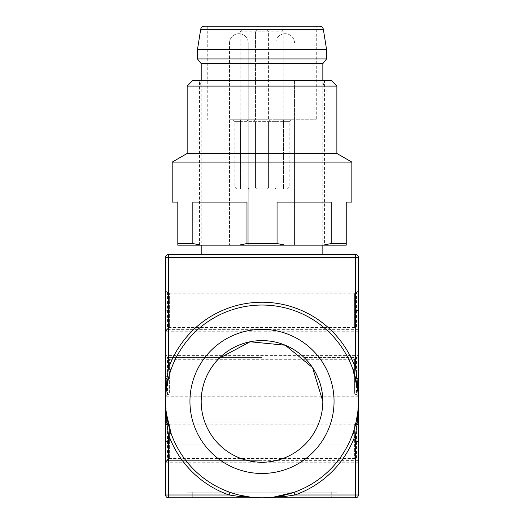 <?xml version="1.0" encoding="UTF-8"?>
<svg xmlns="http://www.w3.org/2000/svg" width="524" height="524" viewBox="0 0 524 524"><rect width="100%" height="100%" fill="white"/><g stroke="black" fill="none" stroke-linecap="round" stroke-linejoin="round"><path stroke-width="0.39" stroke-dasharray="2.62 1.97" d="M323.026 86.087L201.013 86.087L323.026 86.087L324.533 80.473L199.506 80.473L324.533 80.473L199.506 80.473L324.533 80.473L323.026 86.087L201.013 86.087L199.506 80.473L201.013 86.087L323.026 86.087M201.196 80.473L201.196 86.087L322.843 86.087L201.196 86.087L201.196 245.16L322.843 245.16L201.196 245.16M187.16 86.087L336.873 86.087M192.773 80.473L331.26 80.473M187.16 153.46L336.873 153.46M172.193 162.099L351.846 162.099M172.193 202.113L177.806 202.113L177.806 243.536L192.839 243.536L192.839 202.113L246.981 202.113L192.839 202.113L246.981 202.113L246.981 243.536L277.052 243.536L277.052 202.113L331.194 202.113L277.052 202.113L331.194 202.113L331.194 243.536L346.233 243.536L346.233 202.113L351.846 202.113M331.194 243.536L323.112 245.16L346.233 245.16L346.233 243.536M323.112 245.16L285.141 245.16L277.052 243.536M246.981 243.536L238.898 245.16L200.921 245.16L192.839 243.536M285.141 245.16L238.898 245.16M177.806 243.536L177.806 245.16L200.921 245.16M322.843 245.16L201.196 245.16L322.843 245.16L322.843 80.473M285.174 43.04L294.534 43.04A9.36 9.36 0 0 0 285.174 33.687A9.36 9.36 0 0 0 275.821 43.04L275.821 245.16L294.534 245.16L275.821 245.16L275.821 43.04L285.174 43.04L275.821 43.04A9.36 9.36 0 0 1 285.174 33.687A9.36 9.36 0 0 1 294.534 43.04L285.174 43.04M294.534 80.473L294.534 245.16L294.534 80.473M238.859 245.16L248.219 245.16L238.859 245.16M229.505 43.04A9.36 9.36 0 0 1 238.859 33.687A9.36 9.36 0 0 1 248.219 43.04L248.219 245.16L229.505 245.16L248.219 245.16L248.219 119.773L229.505 119.773L248.219 119.773L229.505 119.773L248.219 119.773L248.219 245.16L248.219 43.04L238.859 43.04L248.219 43.04A9.36 9.36 0 0 0 238.859 33.687A9.36 9.36 0 0 0 229.505 43.04L229.505 245.16L229.505 43.04L248.219 43.04L229.505 43.04M285.174 245.16L294.534 245.16L285.174 245.16M322.843 254.513L168.427 254.513A2.81 2.81 0 0 0 165.623 257.323L165.623 378.328M355.573 254.513L262.02 254.513L262.02 257.323L358.377 257.323M165.623 424.512L165.623 494.99L168.427 497.8L355.573 497.8M358.377 310.47L356.51 310.47L356.51 291.94A1.873 1.873 0 0 0 358.377 290.073A1.873 1.873 0 0 1 356.51 291.94L167.49 291.94L169.363 293.813L169.363 327.5L169.363 293.813A1.873 1.873 0 0 0 167.49 291.94A1.873 1.873 0 0 1 165.623 290.073A1.873 1.873 0 0 0 167.49 291.94L261.98 291.94L261.98 254.513M165.623 421.073A1.873 1.873 0 0 0 167.49 422.94L261.98 422.94L262.02 396.74L262.02 421.073L165.623 421.073A1.873 1.873 0 0 0 167.49 422.94A1.873 1.873 0 0 1 169.363 424.813L167.49 422.94L167.49 441.47L165.623 441.47M169.363 441.47L169.363 458.5L169.363 424.813L169.363 441.47L167.49 441.47L167.49 460.373A1.873 1.873 0 0 0 165.623 462.24L167.49 460.373A1.873 1.873 0 0 0 169.363 458.5L354.637 458.5L354.637 424.813L354.637 458.5A1.873 1.873 0 0 0 356.51 460.373A1.873 1.873 0 0 1 354.637 458.5M166.403 413.646L165.623 401.423A96.377 96.377 0 0 0 176.005 444.935A96.377 96.377 0 0 1 165.623 401.423L166.403 389.194M167.49 291.94L167.49 329.373A1.873 1.873 0 0 0 165.623 331.24L261.98 331.24L261.98 357.44L167.49 357.44A1.873 1.873 0 0 1 169.363 359.313L167.49 357.44L167.49 375.97L165.623 375.97M358.377 355.573A1.873 1.873 0 0 1 356.51 357.44A1.873 1.873 0 0 0 358.377 355.573L262.02 355.573L261.98 329.373L167.49 329.373A1.873 1.873 0 0 0 169.363 327.5A1.873 1.873 0 0 1 167.49 329.373L165.623 331.24M165.623 355.573A1.873 1.873 0 0 0 167.49 357.44A1.873 1.873 0 0 1 165.623 355.573L262.02 355.573L262.02 357.44M169.363 375.97L169.363 393A1.873 1.873 0 0 1 167.49 394.873A1.873 1.873 0 0 0 169.363 393L169.363 359.313L169.363 375.97L167.49 375.97L167.49 394.873A1.873 1.873 0 0 0 165.623 396.74L167.49 394.873L261.98 394.873L261.98 396.74L165.623 396.74M166.35 389.574C165.584 390.635 167.156 383.935 171.079 369.453A96.377 96.377 0 0 1 352.921 369.453C356.831 383.896 358.409 390.596 357.65 389.574M165.623 462.24L261.98 462.24L261.98 460.373L167.49 460.373L356.51 460.373A1.873 1.873 0 0 1 358.377 462.24A1.873 1.873 0 0 0 356.51 460.373L356.51 441.843L358.377 441.843M358.377 441.47L356.51 441.47L356.51 422.94A1.873 1.873 0 0 0 358.377 421.073A1.873 1.873 0 0 1 356.51 422.94A1.873 1.873 0 0 0 354.637 424.813A1.873 1.873 0 0 1 356.51 422.94L167.49 422.94M167.49 394.873L356.51 394.873A1.873 1.873 0 0 1 358.377 396.74A1.873 1.873 0 0 0 356.51 394.873A1.873 1.873 0 0 1 354.637 393L354.637 359.313L354.637 393A1.873 1.873 0 0 0 356.51 394.873L356.51 376.343L358.377 376.343M167.49 329.373L356.51 329.373A1.873 1.873 0 0 1 358.377 331.24A1.873 1.873 0 0 0 356.51 329.373A1.873 1.873 0 0 1 354.637 327.5L354.637 293.813L354.637 327.5A1.873 1.873 0 0 0 356.51 329.373L356.51 310.843L358.377 310.843M357.597 389.194L357.643 389.574M358.298 397.513L358.377 401.423C358.318 416.737 354.853 431.239 347.995 444.935L304.496 444.935L347.995 444.935M358.298 405.327L358.377 401.423C358.318 386.109 354.853 371.601 347.995 357.912C354.853 371.601 358.318 386.109 358.377 401.423M357.643 413.266L357.597 413.652M167.49 460.373A1.873 1.873 0 0 0 169.363 458.5M238.911 497.8L285.089 497.8M192.76 497.8L187.14 497.8L192.76 497.8L192.76 492.187L336.86 492.187L187.14 492.187L187.14 497.8L187.14 492.187L192.76 492.187L192.76 497.8M166.35 413.266C165.591 412.244 167.169 418.951 171.079 433.387A96.377 96.377 0 0 0 230.036 492.344L239.324 495.095M249.771 497.021L250.151 497.066A96.377 96.377 0 0 0 273.849 497.066L274.222 497.021M273.849 497.066C272.821 497.833 279.528 496.254 293.964 492.344A96.377 96.377 0 0 0 352.921 433.387L355.672 424.099M176.005 357.912A96.377 96.377 0 0 0 165.623 401.423A96.377 96.377 0 0 1 176.005 357.912L219.504 357.912A60.823 60.823 0 0 0 218.993 358.416A60.823 60.823 0 0 1 219.504 357.912L176.005 357.912M171.079 369.453L168.328 378.747M356.51 357.44A1.873 1.873 0 0 0 354.637 359.313A1.873 1.873 0 0 1 356.51 357.44L304.012 357.44L356.51 357.44L356.51 375.97L354.637 375.97M262 357.44L167.49 357.44M356.51 291.94A1.873 1.873 0 0 0 354.637 293.813A1.873 1.873 0 0 1 356.51 291.94L262 291.94M336.86 497.8L336.86 492.187L336.86 497.8M304.496 357.912L347.995 357.912L304.496 357.912A60.823 60.823 0 0 1 304.496 444.935A60.823 60.823 0 0 0 305.007 444.431A60.823 60.823 0 0 1 201.177 401.397M322.823 401.423A60.823 60.823 0 0 1 305.007 444.431A60.823 60.823 0 0 0 322.823 401.423M201.177 401.423A60.823 60.823 0 0 0 219.504 444.935L176.005 444.935L219.504 444.935A60.823 60.823 0 0 1 218.993 358.416M275.382 189.013L276.056 187.14L283.543 187.14L283.543 189.013L240.496 189.013C235.669 189.013 235.669 189.013 240.496 189.013L283.543 189.013C288.364 189.013 288.364 189.013 283.543 189.013L283.543 187.14L240.496 187.14L240.496 189.013L240.496 187.14L234.883 187.14L247.983 187.14L248.658 189.013M255.47 187.14L257.343 189.013A1.873 1.873 0 0 1 255.47 187.14L255.47 121.64L255.47 187.14L247.983 187.14L247.983 121.64L268.57 121.64L268.57 187.14A1.873 1.873 0 0 1 266.696 189.013L268.57 187.14L268.57 121.64L276.056 121.64L276.056 187.14L255.47 187.14M283.543 121.64L240.496 121.64C233.252 121.64 233.252 121.64 240.496 121.64C233.252 121.64 233.252 121.64 240.496 121.64L247.983 121.64L247.308 119.773L283.543 119.773L276.724 119.773L276.056 121.64L283.543 121.64C290.787 121.64 290.787 121.64 283.543 121.64C290.787 121.64 290.787 121.64 283.543 121.64L283.543 187.14L289.156 187.14L283.543 187.14L283.543 119.773L291.023 119.773L283.543 119.773L283.543 121.64M240.496 119.773L233.01 119.773L240.496 119.773L240.496 187.14L240.496 119.773M281.486 29.94L257.343 29.94A1.873 1.873 0 0 0 255.47 31.813L257.343 29.94L262.02 29.94L262.02 31.813L283.825 31.813L281.486 29.94L242.553 29.94L240.215 31.813L240.215 119.773L262.02 119.773L253.596 119.773L255.47 121.64L253.596 119.773L247.308 119.773M276.724 119.773L270.443 119.773L268.57 121.64L270.443 119.773L262.02 119.773L316.293 119.773L240.215 119.773M294.534 119.773L275.821 119.773L294.534 119.773L285.174 119.773L294.534 119.773L294.534 245.16L294.534 119.773M285.174 119.773L275.821 119.773L285.174 119.773M316.293 26.2L207.746 26.2L316.293 26.2L316.293 119.773M257.343 29.94L266.696 29.94L268.57 31.813L268.57 119.773L268.57 31.813L262.02 31.813L262.02 119.773M255.47 31.813L255.47 119.773L255.47 31.813L262.02 31.813L240.215 31.813M207.746 26.2L207.746 119.773M283.825 31.813L283.825 119.773M204.386 26.2L319.647 26.2M242.553 29.94L266.696 29.94A1.873 1.873 0 0 1 268.57 31.813M197.456 49.59L326.583 49.59M197.456 58.95L326.583 58.95M322.843 63.627L201.196 63.627M324.533 245.16L199.506 245.16L324.533 245.16L324.533 80.473M199.506 245.16L199.506 80.473M275.821 245.16L275.821 119.773L275.821 245.16M165.623 257.323L262.02 257.323L262.02 290.073L165.623 290.073M358.377 290.073L262.02 290.073L262.02 291.94M165.623 441.843L169.363 441.843M358.377 494.99L262.02 494.99L262.02 462.24L261.98 494.99L165.623 494.99M169.363 310.47L165.623 310.47M165.623 310.843L169.363 310.843M165.623 376.343L169.363 376.343M358.377 462.24L262.02 462.24L262.02 460.373M354.637 441.843L356.51 441.843L356.51 441.47L354.637 441.47M358.377 421.073L262.02 421.073L262.02 422.94M358.377 396.74L262.02 396.74L262.02 394.873M358.377 375.97L354.637 376.343M358.377 331.24L262.02 331.24L262.02 329.373M354.637 310.843L356.51 310.843L356.51 310.47L354.637 310.47M169.363 293.813L354.637 293.813M262.02 497.8L262.02 494.99L261.98 497.8M354.637 327.5L169.363 327.5M169.363 424.813L354.637 424.813M169.363 393L354.637 393M331.24 492.187L331.24 497.8L331.24 492.187M169.363 359.313L354.637 359.313M200.692 29.351L323.347 29.351M357.65 413.266C358.416 412.205 356.844 418.912 352.921 433.387M250.151 497.066C251.219 497.839 244.512 496.261 230.036 492.344M262 422.94L356.51 422.94M233.01 119.773L234.883 121.64L234.883 187.14L236.756 189.013M266.696 189.013L257.343 189.013M291.023 119.773L289.156 121.64L289.156 187.14L287.283 189.013M262.02 29.94L266.696 29.94"/><path stroke-width="0.79" d="M187.16 86.087L192.773 80.473L331.26 80.473L336.873 86.087L187.16 86.087L187.16 153.46L172.193 162.099L172.193 202.113L177.806 202.113L177.806 243.536L192.839 243.536L200.921 245.16L238.898 245.16L246.981 243.536L246.981 202.113L192.839 202.113L192.839 243.536M336.873 86.087L336.873 153.46L187.16 153.46M336.873 153.46L351.846 162.099L172.193 162.099M351.846 162.099L351.846 202.113L346.233 202.113L346.233 243.536L331.194 243.536L331.194 202.113L277.052 202.113L277.052 243.536L246.981 243.536M346.233 243.536L346.233 245.16L323.112 245.16L331.194 243.536M200.921 245.16L177.806 245.16L177.806 243.536M277.052 243.536L285.141 245.16L323.112 245.16M238.898 245.16L285.141 245.16M262.02 254.513L322.843 254.513L322.843 245.16M168.427 254.513L355.573 254.513L355.573 257.323L165.623 257.323A2.81 2.81 0 0 1 168.427 254.513L168.427 368.523L171.079 369.453M358.377 257.323A2.81 2.81 0 0 0 355.573 254.513A2.81 2.81 0 0 1 358.377 257.323L358.377 494.99L358.377 257.323L355.573 257.323L355.573 368.523L357.014 378.328L358.298 397.513M166.357 389.574L166.986 378.328L165.623 378.328L165.623 424.512L165.623 257.323M358.298 405.327L357.014 424.512L355.573 434.317L355.573 497.8L238.911 497.8L238.911 496.438L229.106 494.99A99.187 99.187 0 0 1 168.427 434.317L168.427 494.99L165.623 494.99L165.623 424.512L166.986 424.512L166.357 413.266M165.623 494.99A2.81 2.81 0 0 0 168.427 497.8L285.089 497.8L285.089 496.438L273.849 497.066L293.964 492.344L294.894 494.99L285.089 496.438M166.35 413.266L171.079 433.387L168.427 434.317L166.986 424.512M166.986 378.328L168.427 368.523A99.187 99.187 0 0 1 355.573 368.523L352.921 369.453L357.65 389.574M358.377 378.328L357.014 378.328M358.377 424.512L357.014 424.512M358.377 494.99A2.81 2.81 0 0 1 355.573 497.8A2.81 2.81 0 0 0 358.377 494.99L294.894 494.99A99.187 99.187 0 0 0 355.573 434.317L352.921 433.387M358.377 401.423A96.377 96.377 0 0 0 262 305.04A96.377 96.377 0 0 0 165.623 401.423A96.377 96.377 0 0 0 262 497.8A96.377 96.377 0 0 0 358.377 401.423C358.318 416.737 354.853 431.239 347.995 444.935M239.324 495.095L250.151 497.066L238.911 496.438M355.672 424.099L357.65 413.266M168.328 378.747L166.35 389.574M168.427 497.8L168.427 494.99L229.106 494.99L230.036 492.344M304.496 357.912A60.823 60.823 0 0 1 238.728 457.616A60.823 60.823 0 0 1 218.993 358.416A60.823 60.823 0 0 1 322.823 401.423L312.566 367.632L285.272 345.231L250.138 341.772L218.993 358.416A60.823 60.823 0 0 0 201.177 401.397M334.05 401.423A72.05 72.05 0 0 1 262 473.473A72.05 72.05 0 0 1 189.95 401.423A72.05 72.05 0 0 1 262 329.373A72.05 72.05 0 0 1 334.05 401.423M201.177 401.423C201.426 384.727 207.36 370.389 218.993 358.416M326.583 49.59L323.347 29.351A3.74 3.74 0 0 0 319.647 26.2L204.386 26.2A3.74 3.74 0 0 0 200.692 29.351L197.456 49.59L197.456 58.95L326.583 58.95L326.583 49.59L197.456 49.59M326.583 58.95L322.843 63.627L201.196 63.627L197.456 58.95M322.843 63.627L322.843 80.473M201.196 63.627L201.196 80.473M323.347 29.351L200.692 29.351M201.196 254.513L201.196 245.16"/></g></svg>
